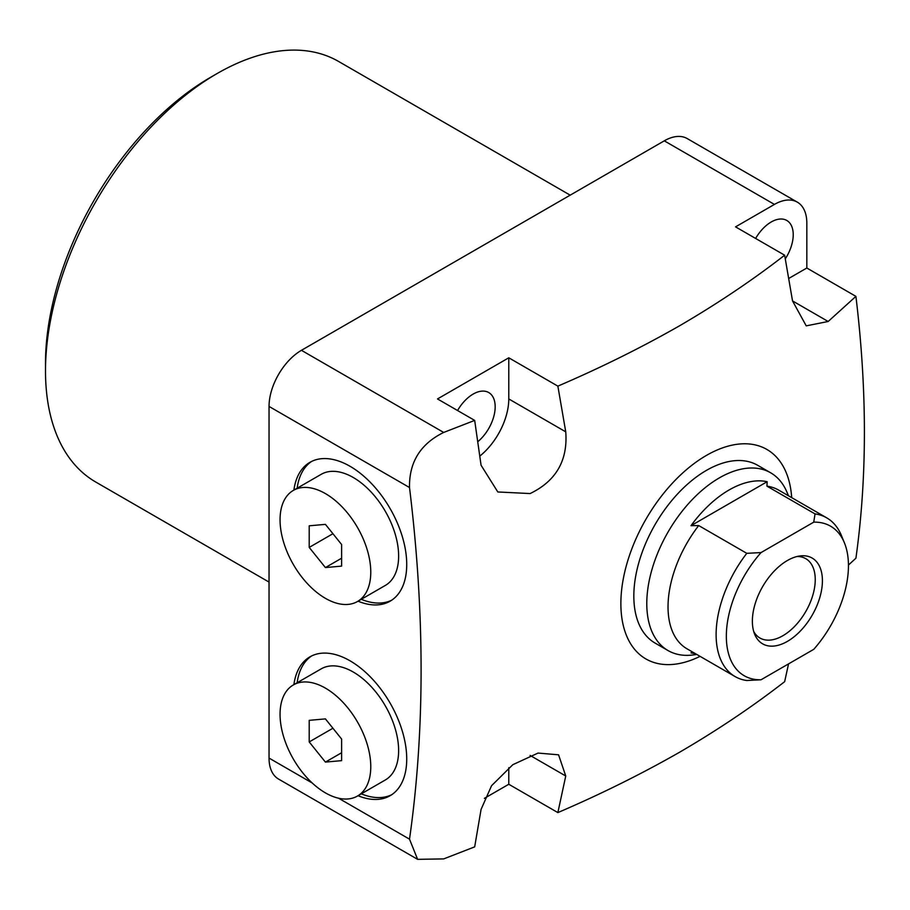 <?xml version="1.0" encoding="UTF-8"?>
<svg xmlns="http://www.w3.org/2000/svg" width="910" height="910" viewBox="0 0 910 910"><rect width="100%" height="100%" fill="white"/><g stroke="black" fill="none" stroke-linecap="round" stroke-linejoin="round"><path stroke-width="1.36" d="M45.5 370.893L45.5 363.409A233.665 134.907 120 0 1 210.722 77.236L217.206 73.494A242.822 140.197 120 0 0 45.5 370.893A242.822 140.197 120 0 0 95.789 482.061L269.041 582.082M457.559 410.524A31.156 17.984 -60 0 1 473.143 394.087A31.156 17.984 -60 0 1 488.715 392.54A31.156 17.984 -60 0 1 494.278 414.505A31.156 17.984 -60 0 1 477.796 441.703M755.618 238.454A31.156 17.984 -60 0 1 771.191 222.006A31.156 17.984 -60 0 1 786.775 220.459A31.156 17.984 -60 0 1 785.284 258.861M700.063 656.349A120.95 69.831 -60 0 1 620.927 599.883A120.95 69.831 -60 0 1 706.399 455.432A120.95 69.831 -60 0 1 791.689 497.634M774.433 204.42A45.819 26.447 -60 0 1 797.342 202.156L687.187 138.559A45.819 26.447 120 0 0 664.289 140.834L774.433 204.42L735.553 226.863L784.647 255.209C752.57 280.098 717.637 303.576 679.838 325.632C641.641 347.449 600.987 367.617 557.864 386.136L565.747 431.84C567.92 460.471 556.033 481.049 530.109 493.561L497.815 491.969L481.072 465.249L474.679 420.409L443.693 432.443L301.438 350.316A45.819 26.447 120 0 0 269.041 406.429L269.041 758.076A45.819 26.447 120 0 0 278.528 779.051L417.61 859.347L409.511 839.168L338.543 798.207M269.041 406.429L409.511 487.533C409.068 462.223 420.465 443.864 443.693 432.443M409.511 487.533C424.947 613.659 424.947 730.878 409.511 839.168M484.382 798.354L508.781 784.261L557.864 812.596L565.747 776.003L558.569 754.811L538.038 753.07L512.808 764.696L491.559 785.717L481.072 809.411L474.679 846.869L443.693 858.904L417.61 859.347M557.864 812.596C600.987 794.089 641.641 773.909 679.838 752.092C717.637 730.036 752.57 706.569 784.647 681.67L788.549 663.879M358.051 601.191A80.182 46.296 -120 0 0 390.117 601.191A80.182 46.296 -120 0 0 402.413 536.934A80.182 46.296 -120 0 0 350.031 466.284A80.182 46.296 -120 0 0 309.946 462.314A80.182 46.296 -120 0 0 293.907 490.092M311.595 461.438A80.182 46.296 -120 0 0 297.149 488.215M358.051 795.715A80.182 46.296 -120 0 0 390.117 795.715A80.182 46.296 -120 0 0 402.413 731.469A80.182 46.296 -120 0 0 350.031 660.808A80.182 46.296 -120 0 0 309.946 656.838A80.182 46.296 -120 0 0 293.907 684.616M311.595 655.962A80.182 46.296 -120 0 0 297.149 682.739M696.787 654.461L693.465 654.904A102.625 59.252 -60 0 1 668.042 650.559L655.086 643.074A102.625 59.252 -60 0 1 639.355 560.833A102.625 59.252 -60 0 1 706.399 470.402A102.625 59.252 -60 0 1 757.712 465.317L770.668 472.802A102.625 59.252 -60 0 1 787.15 492.64L788.424 495.745M570.183 195.161L338.622 61.47A242.822 140.197 120 0 0 217.206 73.494L210.722 77.236M664.289 140.834L301.438 350.316M557.864 386.136L508.781 357.801L437.505 398.944L474.679 420.409M797.342 202.156A45.819 26.447 -60 0 1 806.829 223.132L806.829 268.018L788.72 278.471M848.438 565.064L855.912 558.217C867.23 477.466 867.23 390.174 855.912 296.364L806.829 268.018M508.781 357.801L508.781 398.944A50.403 29.097 -60 0 1 479.82 456.081M508.781 784.261L508.781 767.699M855.912 296.364L828.168 321.492L806.226 325.86L792.53 300.914L784.647 255.209M361.293 599.315A80.182 46.296 -120 0 0 391.709 600.19M361.293 793.838A80.182 46.296 -120 0 0 391.709 794.726M668.042 650.559A102.625 59.252 -60 0 1 652.311 568.318A102.625 59.252 -60 0 1 719.355 477.887A102.625 59.252 -60 0 1 770.668 472.802M761.044 679.77L746.78 680.521A91.637 52.905 -60 0 1 735.098 676.574L687.005 648.807A91.637 52.905 -60 0 1 698.698 525.559L690.997 525.684A94.697 54.668 -60 0 1 729.081 489.978A94.697 54.668 -60 0 1 767.153 481.709L766.959 486.156A91.637 52.905 -60 0 1 778.641 490.092L826.724 517.858A91.637 52.905 -60 0 1 841.443 535.569L844.423 542.872A86.348 49.845 -60 0 1 813.745 649.342L761.044 679.77A86.348 49.845 -60 0 1 726.339 636.204A86.348 49.845 -60 0 1 761.044 552.575L813.745 522.147L815.041 513.911A91.637 52.905 -60 0 1 826.724 517.858M695.206 653.539A94.697 54.668 -60 0 1 690.997 652.868L694 652.845M787.389 560.514A49.527 28.597 -60 0 1 799.89 555.964A49.527 28.597 -60 0 1 821.832 588.406A49.527 28.597 -60 0 1 787.389 641.391A49.527 28.597 -60 0 1 754.674 634.27A49.527 28.597 -60 0 1 787.389 560.514M753.73 631.54A45.819 26.447 120 0 0 759.941 638.012A45.819 26.447 120 0 0 782.85 635.749A45.819 26.447 120 0 0 812.778 595.367A45.819 26.447 120 0 0 805.76 558.66A45.819 26.447 120 0 0 797.046 556.51M735.098 676.574A91.637 52.905 -60 0 1 746.78 553.325L698.698 525.559M690.997 525.684L767.153 481.709M766.959 486.156L815.041 513.911M746.78 553.325L761.044 552.575M813.745 522.147A86.348 49.845 -60 0 1 844.423 542.872M286.127 497.099A64.144 37.037 -120 0 0 297.798 571.571A64.144 37.037 -120 0 0 357.482 601.51A64.144 37.037 -120 0 0 364.694 594.833A64.144 37.037 -120 0 0 353.023 520.361A64.144 37.037 -120 0 0 293.339 490.41A64.144 37.037 -120 0 0 286.127 497.099M357.482 601.51L385.339 585.426A64.144 37.037 -120 0 0 392.551 578.749A64.144 37.037 -120 0 0 380.88 504.265A64.144 37.037 -120 0 0 321.196 474.326L293.339 490.41M309.207 525.809L325.416 524.365L341.614 544.521L341.614 566.111L325.416 567.567L309.207 547.41L309.207 525.809M332.923 533.715L309.207 547.41M341.614 558.217L325.416 567.567M364.694 736.986A64.144 37.037 -120 0 0 293.339 684.946A64.144 37.037 -120 0 0 286.127 744.005A64.144 37.037 -120 0 0 357.482 796.045A64.144 37.037 -120 0 0 364.694 736.986M357.482 796.045L385.339 779.961A64.144 37.037 -120 0 0 392.551 720.902A64.144 37.037 -120 0 0 321.196 668.861L293.339 684.946M341.614 739.045L341.614 760.646L325.416 762.091L309.207 741.934L309.207 720.345L325.416 718.889L341.614 739.045M325.416 762.091L341.614 752.741M332.923 728.25L309.207 741.934M312.278 783.032L269.041 758.076M565.747 776.003L530.109 755.425M508.781 398.944L565.747 431.84M792.53 300.914L828.168 321.492"/></g></svg>
